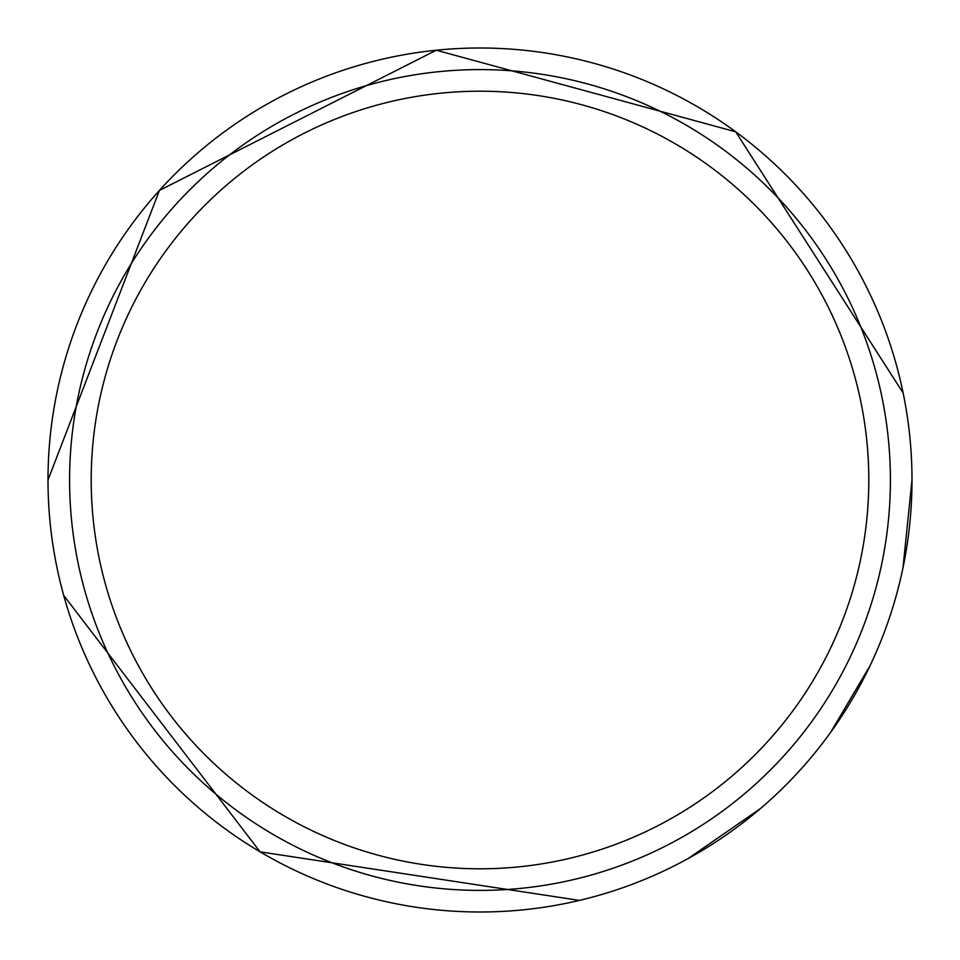 <?xml version="1.0" encoding="UTF-8"?>
<svg xmlns="http://www.w3.org/2000/svg" width="960" height="960" viewBox="0 0 960 960"><rect width="100%" height="100%" fill="white"/><g stroke="black" fill="none" stroke-linecap="round" stroke-linejoin="round"><path stroke-width="1.44" d="M480 91.2A388.8 388.8 0 0 0 91.2 480A388.8 388.8 0 0 0 480 868.8A388.8 388.8 0 0 0 868.8 480A388.8 388.8 0 0 0 480 91.2M480 912A432 432 0 0 0 912 480A432 432 0 0 0 480 48A432 432 0 0 0 48 480A432 432 0 0 0 480 912M480 890.4A410.4 410.4 0 0 0 890.4 480A410.4 410.4 0 0 0 480 69.6A410.4 410.4 0 0 0 69.6 480A410.4 410.4 0 0 0 480 890.4M63.708 595.416L260.088 851.844L579.408 900.408M688.116 858.564L760.692 808.38M830.664 732.312L870.036 665.736M902.988 567.78L912 480M48 480L159.444 190.404L436.284 50.22L735.684 131.796L903.156 393.036"/></g></svg>
